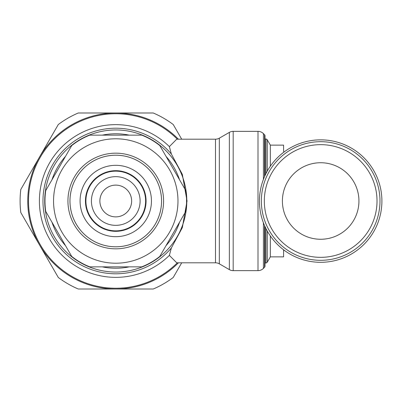 <?xml version="1.0" encoding="UTF-8"?>
<svg xmlns="http://www.w3.org/2000/svg" width="402" height="402" viewBox="0 0 402 402"><rect width="100%" height="100%" fill="white"/><g stroke="black" fill="none" stroke-linecap="round" stroke-linejoin="round"><path stroke-width="0.6" d="M115.761 155.207A45.793 45.793 0 0 0 69.968 201A45.793 45.793 0 0 0 115.761 246.793A45.793 45.793 0 0 0 161.559 201A45.793 45.793 0 0 0 115.761 155.207M115.761 246.778A45.778 45.778 0 0 0 161.544 201A45.778 45.778 0 0 0 115.761 155.222A45.778 45.778 0 0 0 69.983 201A45.778 45.778 0 0 0 115.761 246.778M115.761 231.316A30.316 30.316 0 0 0 146.077 201A30.316 30.316 0 0 0 115.761 170.684A30.316 30.316 0 0 0 85.445 201A30.316 30.316 0 0 0 115.761 231.316M99.882 201A15.879 15.879 0 0 0 115.761 216.879A15.879 15.879 0 0 0 131.64 201A15.879 15.879 0 0 0 115.761 185.121A15.879 15.879 0 0 0 99.882 201M44.974 201A70.787 70.787 0 0 0 45.743 211.427L71.722 256.421A70.787 70.787 0 0 0 89.782 266.853L141.74 266.853A70.787 70.787 0 0 0 159.8 256.421L185.779 211.427A70.787 70.787 0 0 0 185.779 190.573L159.8 145.579A70.787 70.787 0 0 0 141.74 135.147L89.782 135.147A70.787 70.787 0 0 0 71.722 145.579L45.743 190.573A70.787 70.787 0 0 0 44.974 201M215.497 262.797L176.714 262.797L169.368 255.386L171.352 247.994L182.317 227.668L187.041 201L182.317 174.332L171.352 154.006L169.368 146.614L176.714 139.203L215.497 139.203L215.497 262.797A7.653 7.653 0 0 1 219.321 263.823L229.356 269.616A7.653 7.653 0 0 0 233.185 270.641L257.999 270.641A7.653 7.653 0 0 0 263.411 268.4L263.411 222.768M177.347 139.203A87.244 87.244 0 0 0 28.517 201A87.244 87.244 0 0 0 177.347 262.797M27.753 201A88.008 88.008 0 0 0 39.496 244.929L20.798 212.537A95.661 95.661 0 0 1 20.798 189.463L39.496 157.071A88.008 88.008 0 0 0 27.753 201M39.587 245.084A88.008 88.008 0 0 0 115.67 289.008L78.269 289.008A95.661 95.661 0 0 1 58.29 277.475L39.496 244.929M181.709 262.797L173.232 277.475A95.661 95.661 0 0 1 153.252 289.008L115.67 289.008M115.851 289.008A88.008 88.008 0 0 0 178.423 262.797M219.321 263.823L219.321 138.177A7.653 7.653 0 0 1 215.497 139.203M219.321 138.177L229.356 132.384A7.653 7.653 0 0 1 233.185 131.359L233.185 270.641M233.185 131.359L257.999 131.359A7.653 7.653 0 0 1 263.411 133.6L263.411 179.382M264.546 176.594L264.546 134.735A1.533 1.533 0 0 1 264.993 135.821L264.993 175.589L264.993 135.821M264.993 266.179L264.993 226.562L264.993 266.179A1.533 1.533 0 0 1 264.546 267.265L263.411 268.4M267.255 231.014L267.255 262.22A1.533 1.533 0 0 1 265.928 262.983L265.923 228.502M264.993 139.017L265.923 139.017A1.533 1.533 0 0 1 267.255 139.78L267.255 171.141M267.255 139.78L270.345 145.132L270.345 166.192M270.345 145.132L283.586 145.132L283.586 150.489A3.824 3.824 0 0 0 283.933 152.087M283.586 251.511L283.586 249.803L283.586 251.511A3.824 3.824 0 0 1 283.882 250.029M381.9 201.075A61.23 61.23 0 0 0 320.67 139.846A61.23 61.23 0 0 0 259.436 201.075A61.23 61.23 0 0 0 320.67 262.31A61.23 61.23 0 0 0 381.9 201.075M320.67 141.69A59.31 59.31 0 0 0 261.36 201A59.31 59.31 0 0 0 320.67 260.31A59.31 59.31 0 0 0 379.98 201A59.31 59.31 0 0 0 320.67 141.69A59.31 59.31 0 0 0 261.36 201A59.31 59.31 0 0 0 320.67 260.31A59.31 59.31 0 0 0 379.98 201M282.405 201A38.265 38.265 0 0 1 320.67 162.735A38.265 38.265 0 0 1 358.936 201A38.265 38.265 0 0 1 320.67 239.265A38.265 38.265 0 0 1 282.405 201M283.586 249.803L283.586 256.868L270.345 256.868L267.255 262.22M270.345 235.959L270.345 256.868M39.496 157.071L58.29 124.525A95.661 95.661 0 0 1 78.269 112.992L115.67 112.992A88.008 88.008 0 0 0 39.587 156.916M115.67 112.992L153.252 112.992A95.661 95.661 0 0 1 173.232 124.525L181.709 139.203M178.423 139.203A88.008 88.008 0 0 0 115.851 112.992M115.761 236.683A35.683 35.683 0 0 0 151.448 201A35.683 35.683 0 0 0 115.761 165.317A35.683 35.683 0 0 0 80.078 201A35.683 35.683 0 0 0 115.761 236.683M115.761 230.859A29.859 29.859 0 0 0 145.619 201A29.859 29.859 0 0 0 115.761 171.141A29.859 29.859 0 0 0 85.902 201A29.859 29.859 0 0 0 115.761 230.859M140.107 201A24.346 24.346 0 0 0 115.761 176.654A24.346 24.346 0 0 0 91.415 201A24.346 24.346 0 0 0 115.761 225.346A24.346 24.346 0 0 0 140.107 201M67.933 201A47.828 47.828 0 0 0 115.761 248.828A47.828 47.828 0 0 0 163.589 201A47.828 47.828 0 0 0 115.761 153.172A47.828 47.828 0 0 0 67.933 201M115.761 263.209A62.209 62.209 0 0 0 177.97 201A62.209 62.209 0 0 0 115.761 138.79A62.209 62.209 0 0 0 53.551 201A62.209 62.209 0 0 0 115.761 263.209M51.979 222.231A67.219 67.219 0 0 0 65.486 245.622M102.259 266.853A67.219 67.219 0 0 0 129.268 266.853M166.036 245.622A67.219 67.219 0 0 0 179.543 222.231M179.543 179.769A67.219 67.219 0 0 0 166.036 156.378M129.268 135.147A67.219 67.219 0 0 0 102.259 135.147M65.486 156.378A67.219 67.219 0 0 0 51.979 179.769M115.761 272.038A71.038 71.038 0 0 0 186.799 201A71.038 71.038 0 0 0 115.761 129.962A71.038 71.038 0 0 0 44.722 201A71.038 71.038 0 0 0 115.761 272.038M171.352 154.006A72.792 72.792 0 0 0 42.969 201A72.792 72.792 0 0 0 171.352 247.994M169.368 146.614A76.365 76.365 0 0 0 39.401 201A76.365 76.365 0 0 0 169.368 255.386M115.761 113.756A87.244 87.244 0 0 0 28.517 201A87.244 87.244 0 0 0 115.761 288.244M229.356 132.384L229.356 269.616M257.999 131.359L257.999 270.641M264.546 225.557L264.546 267.265M265.923 139.017L265.923 173.654M320.67 257.345A56.345 56.345 0 0 0 377.016 201A56.345 56.345 0 0 0 320.67 144.655A56.345 56.345 0 0 0 264.325 201A56.345 56.345 0 0 0 320.67 257.345M264.546 134.735L263.411 133.6M264.993 262.983L265.923 262.983"/></g></svg>
